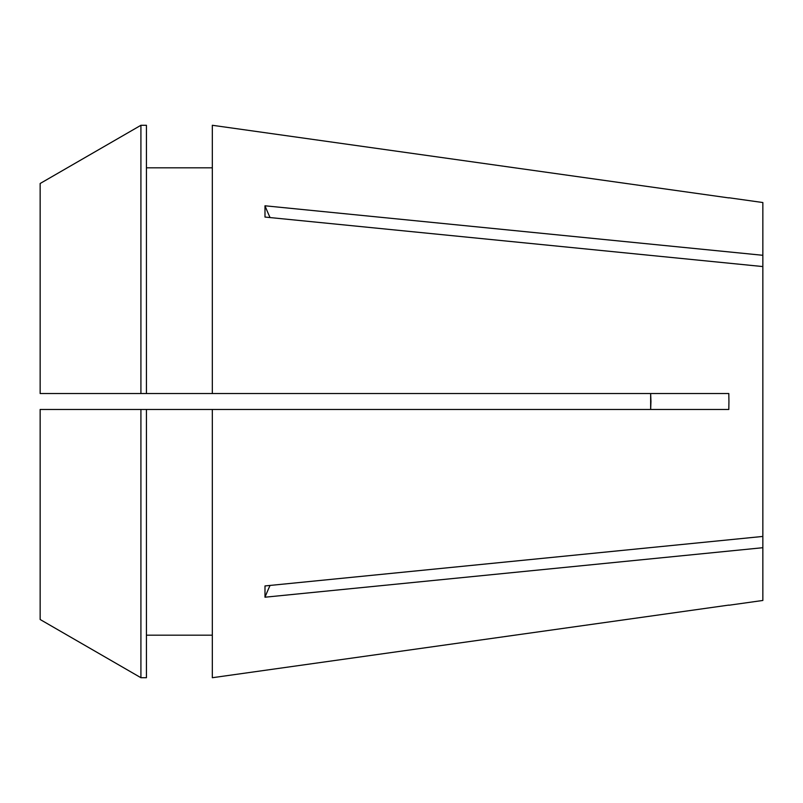 <?xml version="1.0" encoding="UTF-8"?>
<svg xmlns="http://www.w3.org/2000/svg" width="803" height="803" viewBox="0 0 803 803"><rect width="100%" height="100%" fill="white"/><g stroke="black" fill="none" stroke-linecap="round" stroke-linejoin="round"><path stroke-width="1.2" d="M650.952 401.5L650.651 409.47L650.651 393.53L650.952 401.5M270.059 217.563A478.257 338.183 0 0 1 264.99 205.789L264.99 217.061L762.85 266.566L762.85 536.434L264.99 585.939L264.99 597.211L762.85 547.706L762.85 600.463L728.933 605.231M212.323 125.278L728.813 197.909L212.323 125.278L212.323 393.53L728.813 393.53L728.933 401.5L728.813 409.47L212.323 409.47L212.323 677.722L728.813 605.091L212.323 677.722M734.022 550.577L762.85 547.706L762.85 536.434M264.99 205.789L762.85 255.294L762.85 266.566M728.933 197.769L762.85 202.537L762.85 255.294M140.916 409.47L140.916 677.712L40.15 619.504L40.15 409.47L212.323 409.47M146.427 635.183L212.323 635.183M40.15 183.496L140.916 125.288L140.916 393.53L40.15 393.53L40.15 183.496L140.916 125.288L146.427 125.288L146.427 393.53L212.323 393.53M146.427 167.817L212.323 167.817M146.427 409.47L146.427 677.712L140.916 677.712L40.15 619.504M140.916 393.53L146.427 393.53M270.059 585.437A478.257 338.183 0 0 0 264.99 597.211"/></g></svg>
